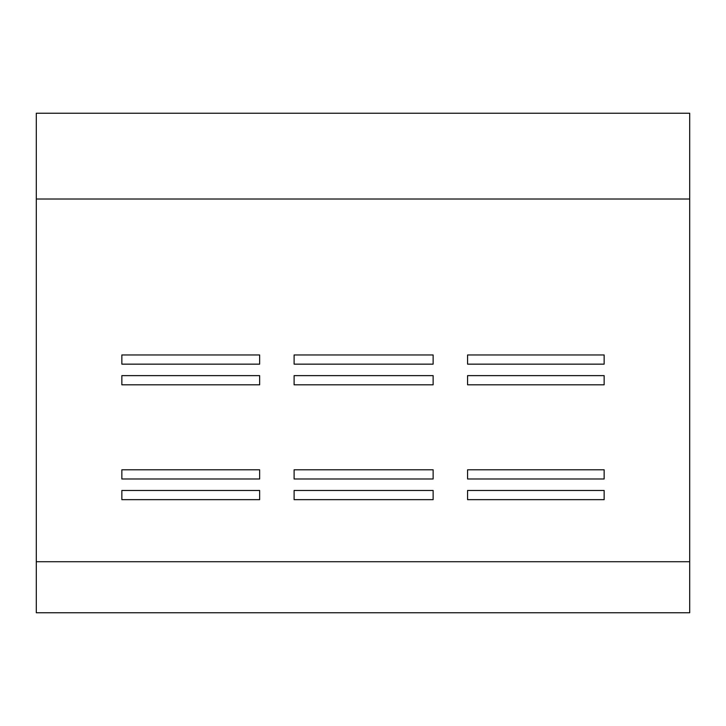 <?xml version="1.0" encoding="UTF-8"?>
<svg xmlns="http://www.w3.org/2000/svg" width="726" height="726" viewBox="0 0 726 726"><rect width="100%" height="100%" fill="white"/><g stroke="black" fill="none" stroke-linecap="round" stroke-linejoin="round"><path stroke-width="1.09" d="M36.3 561.733L36.3 199.024L689.7 199.024L689.7 612.762L36.3 612.762L36.3 561.733L689.7 561.733M689.7 199.024L689.7 113.238L36.3 113.238L36.3 199.024M604.15 354.96L604.15 364.153L467.58 364.153L467.58 354.96L604.15 354.96M604.15 375.632L604.15 384.816L467.58 384.816L467.58 375.632L604.15 375.632M604.15 490.467L604.15 499.651L467.58 499.651L467.58 490.467L604.15 490.467M604.15 469.795L604.15 478.978L467.58 478.978L467.58 469.795L604.15 469.795M433.132 354.96L433.132 364.153L294.103 364.153L294.103 354.96L433.132 354.96M433.132 375.632L433.132 384.816L294.103 384.816L294.103 375.632L433.132 375.632M259.654 354.96L259.654 364.153L121.85 364.153L121.85 354.96L259.654 354.96M259.654 375.632L259.654 384.816L121.85 384.816L121.85 375.632L259.654 375.632M121.85 499.651L259.654 499.651L259.654 490.467L121.85 490.467L121.85 499.651M294.103 499.651L433.132 499.651L433.132 490.467L294.103 490.467L294.103 499.651M121.85 469.795L259.654 469.795L259.654 478.978L121.85 478.978L121.85 469.795M294.103 469.795L433.132 469.795L433.132 478.978L294.103 478.978L294.103 469.795"/></g></svg>
